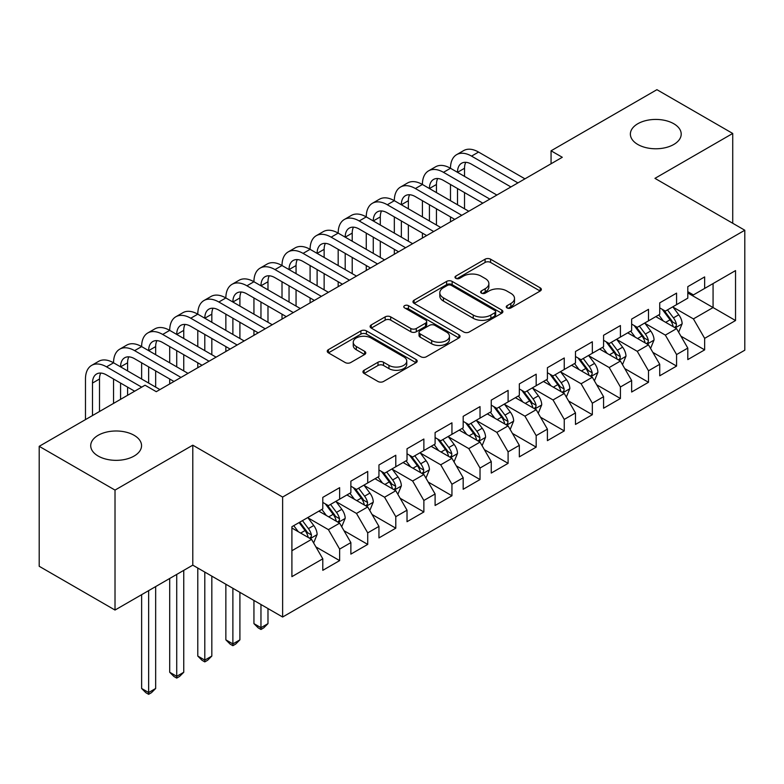 <?xml version="1.0" encoding="UTF-8"?>
<svg xmlns="http://www.w3.org/2000/svg" width="784" height="784" viewBox="0 0 784 784"><rect width="100%" height="100%" fill="white"/><g stroke="black" fill="none" stroke-linecap="round" stroke-linejoin="round"><path stroke-width="1.18" d="M507.062 307.926A2.724 1.578 0 0 0 510.913 307.926L540.196 291.021A3.9 2.254 0 0 0 541.342 289.433A3.9 2.254 0 0 0 540.196 287.836L490.588 259.2A3.9 2.254 0 0 0 485.08 259.2L455.798 276.105A2.724 1.578 0 0 0 454.994 277.222A2.724 1.578 0 0 0 455.798 278.33A2.724 1.578 0 0 0 459.659 278.33L463.442 276.144A12.475 7.203 0 0 1 481.082 276.144L485.218 278.526A12.475 7.203 0 0 1 488.873 283.622A12.475 7.203 0 0 1 485.218 288.718L481.425 290.903A2.724 1.578 0 0 0 480.631 292.02A2.724 1.578 0 0 0 481.425 293.128A2.724 1.578 0 0 0 485.286 293.128L489.079 290.942A12.475 7.203 0 0 1 506.709 290.942L510.845 293.324A12.475 7.203 0 0 1 514.5 298.42A12.475 7.203 0 0 1 510.845 303.516L507.062 305.701A2.724 1.578 0 0 0 506.258 306.818A2.724 1.578 0 0 0 507.062 307.926L507.062 305.701M134.103 435.296A25.411 14.671 0 0 0 106.408 432.111A25.411 14.671 0 0 0 90.719 445.675A25.411 14.671 0 0 0 98.167 456.043A25.411 14.671 0 0 0 125.861 459.228A25.411 14.671 0 0 0 141.551 445.675A25.411 14.671 0 0 0 134.103 435.296M673.76 123.725A25.411 14.671 0 0 0 646.065 120.55A25.411 14.671 0 0 0 630.375 134.103A25.411 14.671 0 0 0 637.823 144.481A25.411 14.671 0 0 0 665.518 147.657A25.411 14.671 0 0 0 681.208 134.103A25.411 14.671 0 0 0 673.76 123.725M364.09 370.264A3.9 2.254 0 0 0 362.943 371.851A3.9 2.254 0 0 0 364.09 373.449L378.006 381.485A3.9 2.254 0 0 0 383.523 381.485L416.039 362.708A3.9 2.254 0 0 0 417.186 361.11A3.9 2.254 0 0 0 416.039 359.523L366.432 330.877A3.9 2.254 0 0 0 360.914 330.877L328.398 349.654A3.9 2.254 0 0 0 327.251 351.252A3.9 2.254 0 0 0 328.398 352.839L345.205 362.541A3.9 2.254 0 0 0 350.722 362.541L364.638 354.505A3.9 2.254 0 0 0 365.785 352.918A3.9 2.254 0 0 0 364.638 351.33L356.299 346.518A10.427 6.017 0 0 1 353.251 342.255A10.427 6.017 0 0 1 359.689 336.699A10.427 6.017 0 0 1 371.048 338.002L403.711 356.857A10.427 6.017 0 0 1 406.759 361.11A10.427 6.017 0 0 1 400.32 366.677A10.427 6.017 0 0 1 388.962 365.373L383.523 362.228A3.9 2.254 0 0 0 378.006 362.228L364.09 370.264L364.09 373.449M115.013 490.088L115.013 610.05L192.786 565.146L192.786 445.185L115.013 490.088L39.2 446.321L145.05 385.209L156.281 391.686L562.295 157.28L551.064 150.802L551.064 163.768M192.786 445.185L282.632 497.056L744.8 230.231L744.8 350.193L282.632 617.018L282.632 497.056M732.726 223.264L732.726 133.456L654.954 178.36L744.8 230.231M732.726 133.456L656.914 89.68L551.064 150.802M463.716 331.995A3.9 2.254 0 0 0 469.234 331.995L501.75 313.218A3.9 2.254 0 0 0 502.897 311.63A3.9 2.254 0 0 0 501.75 310.033L452.143 281.397A3.9 2.254 0 0 0 446.635 281.397L414.109 300.174A3.9 2.254 0 0 0 412.972 301.762A3.9 2.254 0 0 0 414.109 303.349L463.716 331.995M405.691 308.514A2.724 1.578 0 0 1 408.464 308.906L408.464 305.662L458.895 334.778A3.9 2.254 0 0 1 460.041 336.365A3.9 2.254 0 0 1 458.895 337.963L426.378 356.74A3.9 2.254 0 0 1 420.861 356.74L371.253 328.094L371.253 324.909A3.9 2.254 0 0 0 370.117 326.507A3.9 2.254 0 0 0 371.253 328.094M371.253 324.909L385.169 316.873A3.9 2.254 0 0 1 390.687 316.873L410.806 328.496A3.9 2.254 0 0 0 416.314 328.496L425.545 323.165A3.9 2.254 0 0 0 426.692 321.567A3.9 2.254 0 0 0 425.545 319.98L404.603 307.887A2.724 1.578 0 0 1 403.799 306.769A2.724 1.578 0 0 1 405.485 305.319A2.724 1.578 0 0 1 408.464 305.662M687.803 292.971L713.068 307.553L713.068 283.563L735.539 270.598L704.649 288.424L704.649 276.919L687.803 286.64L687.803 298.155L676.572 304.643L676.572 293.128L659.726 302.859L659.726 314.364L648.495 320.852L648.495 309.337L631.649 319.068L631.649 330.574L620.418 337.061L620.418 325.546L603.572 335.278L603.572 346.783L592.332 353.27L592.332 341.765L575.485 351.487L575.485 363.002L564.255 369.48L564.255 357.974L547.408 367.696L547.408 379.211L536.178 385.689L536.178 374.184L519.331 383.905L519.331 395.42L508.101 401.898L508.101 390.393L491.254 400.124L491.254 411.629L480.024 418.117L480.024 406.602L463.177 416.333L463.177 427.839L451.947 434.326L451.947 422.811L435.1 432.543L435.1 444.048L423.87 450.535L423.87 439.02L407.023 448.752L407.023 460.257L395.793 466.745L395.793 455.239L378.946 464.961L378.946 476.476L367.716 482.954L367.716 471.449L350.869 481.17L350.869 492.685L339.639 499.163L339.639 487.658L322.792 497.379L322.792 508.894L291.903 526.721L291.903 576.652L322.792 558.825L311.552 539.372L291.903 528.024M735.539 270.598L735.539 320.529L704.649 338.355L693.419 318.902L673.064 307.152M680.924 336.169L704.649 349.87L704.649 338.355M704.649 349.87L687.803 359.591L687.803 348.086L676.572 354.564L665.342 335.111L644.987 323.361M652.847 352.379L676.572 366.079L676.572 354.564M676.572 366.079L659.726 375.801L659.726 364.295L648.495 370.783L637.265 351.33L616.9 339.57M624.77 368.588L648.495 382.288L648.495 370.783M648.495 382.288L631.649 392.02L631.649 380.505L620.418 386.992L609.188 367.539L588.823 355.779M596.693 384.797L620.418 398.497L620.418 386.992M620.418 398.497L603.572 408.229L603.572 396.714L592.332 403.201L581.101 383.748L560.746 371.998M568.616 401.016L592.332 414.707L592.332 403.201M592.332 414.707L575.485 424.438L575.485 412.923L564.255 419.411L553.024 399.958L532.669 388.207M540.529 417.225L564.255 430.926L564.255 419.411M564.255 430.926L547.408 440.647L547.408 429.142L536.178 435.62L524.947 416.167L504.592 404.417M512.452 433.434L536.178 447.135L536.178 435.62M536.178 447.135L519.331 456.856L519.331 445.351L508.101 451.829L496.87 432.376L476.515 420.626M484.375 449.644L508.101 463.344L508.101 451.829M508.101 463.344L491.254 473.066L491.254 461.56L480.024 468.048L468.793 448.595L448.438 436.835M456.298 465.853L480.024 479.553L480.024 468.048M480.024 479.553L463.177 489.275L463.177 477.77L451.947 484.257L440.716 464.804L420.361 453.044M428.221 482.062L451.947 495.762L451.947 484.257M451.947 495.762L435.1 505.494L435.1 493.979L423.87 500.466L412.639 481.013L392.284 469.263M400.144 498.281L423.87 511.972L423.87 500.466M423.87 511.972L407.023 521.703L407.023 510.188L395.793 516.676L384.562 497.223L364.207 485.472M372.067 514.49L395.793 528.181L395.793 516.676M395.793 528.181L378.946 537.912L378.946 526.397L367.716 532.885L356.485 513.432L336.12 501.682M343.99 530.699L367.716 544.4L367.716 532.885M367.716 544.4L350.869 554.121L350.869 542.616L339.639 549.094L328.408 529.641L308.043 517.891M315.913 546.909L339.639 560.609L339.639 549.094M339.639 560.609L322.792 570.331L322.792 558.825M322.792 502.407L328.408 505.651L339.639 499.163M291.903 550.721L311.552 539.372M350.869 486.198L356.485 489.441L367.716 482.954M328.408 529.641L339.639 523.163L318.853 511.168M350.869 542.616L339.639 523.163M378.946 469.988L384.562 473.232L395.793 466.745M356.485 513.432L367.716 506.944L346.93 494.949M378.946 526.397L367.716 506.944M407.023 453.779L412.639 457.023L423.87 450.535M384.562 497.223L395.793 490.735L375.017 478.74M407.023 510.188L395.793 490.735M435.1 437.57L440.716 440.804L451.947 434.326M412.639 481.013L423.87 474.526L403.094 462.531M435.1 493.979L423.87 474.526M463.177 421.351L468.793 424.595L480.024 418.117M440.716 464.804L451.947 458.317L431.171 446.321M463.177 477.77L451.947 458.317M491.254 405.142L496.87 408.386L508.101 401.898M468.793 448.595L480.024 442.107L459.248 430.112M491.254 461.56L480.024 442.107M519.331 388.933L524.947 392.176L536.178 385.689M496.87 432.376L508.101 425.898L487.325 413.903M519.331 445.351L508.101 425.898M547.408 372.723L553.024 375.967L564.255 369.48M524.947 416.167L536.178 409.689L515.402 397.684M547.408 429.142L536.178 409.689M575.485 356.514L581.101 359.758L592.332 353.27M553.024 399.958L564.255 393.47L543.479 381.475M575.485 412.923L564.255 393.47M603.572 340.305L609.188 343.549L620.418 337.061M581.101 383.748L592.332 377.261L571.556 365.266M603.572 396.714L592.332 377.261M631.649 324.096L637.265 327.33L648.495 320.852M609.188 367.539L620.418 361.052L599.633 349.056M631.649 380.505L620.418 361.052M659.726 307.877L665.342 311.121L676.572 304.643M637.265 351.33L648.495 344.842L627.71 332.847M659.726 364.295L648.495 344.842M687.803 291.668L693.419 294.911L704.649 288.424M665.342 335.111L676.572 328.633L655.796 316.638M687.803 348.086L676.572 328.633M39.2 446.321L39.2 566.283L115.013 610.05M192.786 565.146L282.632 617.018M693.419 318.902L713.068 307.553L735.539 320.529M508.15 308.308L510.845 306.75A12.475 7.203 0 0 0 514.5 301.664L514.5 298.42M488.873 283.622L488.873 286.866A12.475 7.203 0 0 1 485.218 291.952L482.513 293.51M540.147 291.05L490.588 262.444A3.9 2.254 0 0 0 485.08 262.444L456.886 278.712M501.701 313.247L452.143 284.641A3.9 2.254 0 0 0 446.635 284.641L414.158 303.379M494.861 312.738A2.724 1.578 0 0 0 495.664 311.63A2.724 1.578 0 0 0 494.861 310.513L451.319 285.376A2.724 1.578 0 0 0 447.458 285.376L443.46 287.679A12.475 7.203 0 0 0 439.814 292.775A12.475 7.203 0 0 0 443.46 297.861L473.232 315.05A12.475 7.203 0 0 0 490.862 315.05L494.861 312.738L494.861 315.981A2.724 1.578 0 0 0 495.664 314.874L495.664 311.63M439.814 292.775L439.814 296.009A12.475 7.203 0 0 0 443.46 301.105L443.46 297.861M494.861 315.981L490.862 318.294A12.475 7.203 0 0 1 473.232 318.294L443.46 301.105M371.302 328.124L385.169 320.117L385.169 316.873M426.692 321.567L426.692 324.811A3.9 2.254 0 0 1 425.545 326.409L416.314 331.74A3.9 2.254 0 0 1 410.806 331.74L390.687 320.117A3.9 2.254 0 0 0 385.169 320.117M408.464 308.906L458.846 337.992M431.68 340.55A10.427 6.017 0 0 0 443.038 341.853A10.427 6.017 0 0 0 449.477 336.287A10.427 6.017 0 0 0 446.429 332.034L434.914 325.389A3.9 2.254 0 0 0 429.407 325.389L420.175 330.721A3.9 2.254 0 0 0 419.028 332.308A3.9 2.254 0 0 0 420.175 333.906L431.68 340.55L431.68 343.794A10.427 6.017 0 0 0 443.038 345.097A10.427 6.017 0 0 0 449.477 339.531L449.477 336.287M419.028 332.308L419.028 335.552A3.9 2.254 0 0 0 420.175 337.149L420.175 333.906M431.68 343.794L420.175 337.149M406.759 361.11L406.759 364.354A10.427 6.017 0 0 1 400.32 369.921A10.427 6.017 0 0 1 388.962 368.607L383.523 365.471A3.9 2.254 0 0 0 378.006 365.471L364.139 373.478M353.251 342.255L353.251 345.499A10.427 6.017 0 0 0 356.299 349.752L356.299 346.518M364.589 354.535L356.299 349.752M415.99 362.737L366.432 334.121A3.9 2.254 0 0 0 360.914 334.121L328.447 352.869M678.65 332.23L682.129 323.733A10.525 6.076 -120 0 0 678.768 314.776L672.809 306.809M663.303 320.97L658.766 314.913M656.649 317.128L656.13 316.442M674.583 327.487L676.22 326.017L676.445 324.184A10.525 6.076 -120 0 0 673.436 317.853L667.468 309.896M664.068 310.386L671.437 320.225A5.361 3.097 60 0 1 672.407 321.852L676.445 324.184M662.215 309.317L670.065 319.803A10.525 6.076 60 0 1 673.074 326.124L673.289 326.742M85.476 419.607L85.476 379.015A29.782 17.199 60 0 1 91.64 365.383L98.657 361.326A29.782 17.199 60 0 1 113.553 362.806A29.782 17.199 60 0 1 119.717 349.174L126.734 345.117A29.782 17.199 60 0 1 141.63 346.597A29.782 17.199 60 0 1 147.794 332.955L154.82 328.908A29.782 17.199 60 0 1 169.707 330.378A29.782 17.199 60 0 1 175.871 316.746L182.897 312.698A29.782 17.199 60 0 1 197.784 314.168A29.782 17.199 60 0 1 203.948 300.537L210.974 296.489A29.782 17.199 60 0 1 225.861 297.959A29.782 17.199 60 0 1 232.035 284.327L239.051 280.27A29.782 17.199 60 0 1 253.938 281.75A29.782 17.199 60 0 1 260.112 268.118L267.128 264.061A29.782 17.199 60 0 1 282.015 265.541A29.782 17.199 60 0 1 288.189 251.909L295.205 247.852A29.782 17.199 60 0 1 310.092 249.332A29.782 17.199 60 0 1 316.266 235.69L323.282 231.643A29.782 17.199 60 0 1 338.178 233.113A29.782 17.199 60 0 1 344.343 219.481L351.359 215.433A29.782 17.199 60 0 1 366.255 216.903A29.782 17.199 60 0 1 372.42 203.272L379.436 199.224A29.782 17.199 60 0 1 394.332 200.694A29.782 17.199 60 0 1 400.497 187.062L407.513 183.005A29.782 17.199 60 0 1 422.409 184.485A29.782 17.199 60 0 1 428.574 170.853L435.6 166.796A29.782 17.199 60 0 1 450.486 168.276A29.782 17.199 60 0 1 456.651 154.644L463.677 150.587A29.782 17.199 60 0 1 478.563 152.067L524.947 178.84M456.651 154.644A29.782 17.199 60 0 1 471.547 156.114L517.93 182.897M510.913 186.945L471.547 164.219A19.855 11.466 -120 0 0 461.619 163.239A19.855 11.466 -120 0 0 457.503 172.323L464.53 168.276L464.53 176.38M465.765 162.327A19.855 11.466 -120 0 0 464.53 168.276M457.503 188.542L457.503 204.751M464.53 192.59L464.53 208.799M450.486 221.833L450.486 216.903M450.486 200.694L450.486 184.485M650.573 348.439L654.052 339.942A10.525 6.076 -120 0 0 650.691 330.985L644.732 323.028M635.226 337.179L630.689 331.132M628.572 333.337L628.053 332.651M646.506 343.696L648.143 342.226L648.368 340.393A10.525 6.076 -120 0 0 645.359 334.062L639.391 326.105M635.991 326.595L643.36 336.434A5.361 3.097 60 0 1 644.33 338.061L648.368 340.393M634.138 325.527L641.988 336.013A10.525 6.076 60 0 1 644.997 342.343L645.212 342.951M622.496 364.648L625.975 356.152A10.525 6.076 -120 0 0 622.614 347.194L616.645 339.237M607.149 353.388L602.612 347.341M600.495 349.546L599.976 348.86M618.429 359.905L620.066 358.445L620.291 356.602A10.525 6.076 -120 0 0 617.282 350.272L611.314 342.314M607.914 342.814L615.273 352.643A5.361 3.097 60 0 1 616.253 354.27L620.291 356.602M606.061 341.746L613.911 352.222A10.525 6.076 60 0 1 616.92 358.553L617.135 359.16M428.574 170.853A29.782 17.199 60 0 1 443.47 172.323L450.486 168.276L496.87 195.049M443.47 172.323L489.853 199.107M482.836 203.164L443.47 180.428A19.855 11.466 -120 0 0 433.542 179.448A19.855 11.466 -120 0 0 429.426 188.542L436.443 184.485L436.443 192.59M437.688 178.536A19.855 11.466 -120 0 0 436.443 184.485M429.426 204.751L429.426 220.961M436.443 208.799L436.443 225.008M422.409 238.042L422.409 233.113M422.409 216.903L422.409 200.694M400.497 187.062A29.782 17.199 60 0 1 415.393 188.542L422.409 184.485L468.793 211.268M415.393 188.542L461.776 215.316M454.749 219.373L415.393 196.647A19.855 11.466 -120 0 0 405.465 195.657A19.855 11.466 -120 0 0 401.349 204.751L408.366 200.694L408.366 208.799M409.611 194.746A19.855 11.466 -120 0 0 408.366 200.694M401.349 220.961L401.349 237.17M408.366 225.008L408.366 241.227M394.332 254.251L394.332 249.332M394.332 233.113L394.332 216.903M594.419 380.857L597.898 372.371A10.525 6.076 -120 0 0 594.537 363.404L588.568 355.446M579.062 369.607L574.535 363.551M572.408 365.756L571.899 365.07M590.352 376.114L591.989 374.654L592.214 372.812A10.525 6.076 -120 0 0 589.205 366.491L583.237 358.523M579.837 359.023L587.196 368.852A5.361 3.097 60 0 1 588.176 370.479L592.214 372.812M577.984 357.955L585.834 368.431A10.525 6.076 60 0 1 588.843 374.762L589.058 375.369M566.332 397.076L569.821 388.58A10.525 6.076 -120 0 0 566.46 379.613L560.491 371.655M550.985 385.816L546.458 379.76M544.331 381.975L543.822 381.279M562.275 392.333L563.902 390.863L564.137 389.031A10.525 6.076 -120 0 0 561.128 382.7L555.16 374.732M551.75 375.232L559.119 385.062A5.361 3.097 60 0 1 560.099 386.698L564.137 389.031M549.907 374.164L557.757 384.64A10.525 6.076 60 0 1 560.766 390.971L560.981 391.579M372.42 203.272A29.782 17.199 60 0 1 387.316 204.751L394.332 200.694L440.716 227.478M387.316 204.751L433.699 231.525M426.672 235.582L387.316 212.856A19.855 11.466 -120 0 0 377.388 211.866A19.855 11.466 -120 0 0 373.272 220.961L380.289 216.903L380.289 225.008M381.534 210.955A19.855 11.466 -120 0 0 380.289 216.903M373.272 237.17L373.272 253.379M380.289 241.227L380.289 257.436M366.255 270.47L366.255 265.541M366.255 249.332L366.255 233.113M344.343 219.481A29.782 17.199 60 0 1 359.229 220.961L366.255 216.903L412.639 243.687M359.229 220.961L405.622 247.734M398.595 251.791L359.229 229.065A19.855 11.466 -120 0 0 349.301 228.085A19.855 11.466 -120 0 0 345.195 237.17L352.212 233.113L352.212 241.227M353.457 227.164A19.855 11.466 -120 0 0 352.212 233.113M345.195 253.379L345.195 269.588M352.212 257.436L352.212 273.645M338.178 286.679L338.178 281.75M338.178 265.541L338.178 249.332M538.255 413.286L541.734 404.789A10.525 6.076 -120 0 0 538.383 395.832L532.414 387.864M522.908 402.025L518.381 395.969M516.254 398.184L515.745 397.488M534.198 408.542L535.825 407.072L536.06 405.24A10.525 6.076 -120 0 0 533.042 398.909L527.083 390.942M523.673 391.441L531.042 401.281A5.361 3.097 60 0 1 532.022 402.907L536.06 405.24M521.83 390.373L529.68 400.849A10.525 6.076 60 0 1 532.689 407.18L532.904 407.788M316.266 235.69A29.782 17.199 60 0 1 331.152 237.17L338.178 233.113L384.562 259.896M331.152 237.17L377.535 263.953M370.518 268.001L331.152 245.274A19.855 11.466 -120 0 0 321.224 244.294A19.855 11.466 -120 0 0 317.118 253.379L324.135 249.332L324.135 257.436M325.38 243.373A19.855 11.466 -120 0 0 324.135 249.332M317.118 269.588L317.118 285.797M324.135 273.645L324.135 289.855M310.092 302.889L310.092 297.959M310.092 281.75L310.092 265.541M510.178 429.495L513.657 420.998A10.525 6.076 -120 0 0 510.306 412.041L504.337 404.074M494.831 418.235L490.304 412.178M488.177 414.393L487.668 413.707M506.121 424.752L507.748 423.282L507.983 421.449A10.525 6.076 -120 0 0 504.965 415.118L499.006 407.161M495.596 407.651L502.965 417.49A5.361 3.097 60 0 1 503.936 419.117L507.983 421.449M493.744 406.582L501.603 417.068A10.525 6.076 60 0 1 504.612 423.389L504.827 424.007M288.189 251.909A29.782 17.199 60 0 1 303.075 253.379L310.092 249.332L356.485 276.105M303.075 253.379L349.458 280.162M342.441 284.21L303.075 261.484A19.855 11.466 -120 0 0 293.147 260.504A19.855 11.466 -120 0 0 289.041 269.588L296.058 265.541L296.058 273.645M297.303 259.582A19.855 11.466 -120 0 0 296.058 265.541M289.041 285.797L289.041 302.016M296.058 289.855L296.058 306.064M282.015 319.098L282.015 314.168M282.015 297.959L282.015 281.75M482.101 445.704L485.58 437.207A10.525 6.076 -120 0 0 482.229 428.25L476.26 420.283M466.754 434.444L462.217 428.387M460.1 430.602L459.581 429.916M478.044 440.961L479.671 439.491L479.906 437.658A10.525 6.076 -120 0 0 476.888 431.327L470.929 423.37M467.519 423.86L474.888 433.699A5.361 3.097 60 0 1 475.859 435.326L479.906 437.658M465.667 422.792L473.516 433.278A10.525 6.076 60 0 1 476.535 439.608L476.741 440.216M260.112 268.118A29.782 17.199 60 0 1 274.998 269.588L282.015 265.541L328.408 292.314M274.998 269.588L321.381 296.372M314.364 300.419L274.998 277.693A19.855 11.466 -120 0 0 265.07 276.713A19.855 11.466 -120 0 0 260.964 285.797L267.981 281.75L267.981 289.855M269.226 275.801A19.855 11.466 -120 0 0 267.981 281.75M260.964 302.016L260.964 318.226M267.981 306.064L267.981 322.273M253.938 335.307L253.938 330.378M253.938 314.168L253.938 297.959M454.024 461.913L457.503 453.417A10.525 6.076 -120 0 0 454.152 444.459L448.183 436.502M438.677 450.653L434.14 444.606M432.023 446.811L431.504 446.125M449.967 457.17L451.594 455.71L451.819 453.867A10.525 6.076 -120 0 0 448.811 447.537L442.842 439.579M439.442 440.079L446.811 449.908A5.361 3.097 60 0 1 447.782 451.535L451.819 453.867M437.59 439.001L445.439 449.487A10.525 6.076 60 0 1 448.458 455.818L448.664 456.425M232.035 284.327A29.782 17.199 60 0 1 246.921 285.797L253.938 281.75L300.321 308.533M246.921 285.797L293.304 312.581M286.287 316.638L246.921 293.912A19.855 11.466 -120 0 0 236.993 292.922A19.855 11.466 -120 0 0 232.877 302.016L239.904 297.959L239.904 306.064M241.149 292.011A19.855 11.466 -120 0 0 239.904 297.959M232.877 318.226L232.877 334.435M239.904 322.273L239.904 338.482M225.861 351.516L225.861 346.597M225.861 330.378L225.861 314.168M425.947 478.122L429.426 469.636A10.525 6.076 -120 0 0 426.065 460.669L420.106 452.711M410.6 466.862L406.063 460.816M403.946 463.021L403.427 462.335M421.89 473.379L423.517 471.919L423.742 470.077A10.525 6.076 -120 0 0 420.734 463.756L414.765 455.788M411.365 456.288L418.734 466.117A5.361 3.097 60 0 1 419.705 467.744L423.742 470.077M409.513 455.22L417.362 465.696A10.525 6.076 60 0 1 420.381 472.027L420.587 472.634M260.964 604.503L260.964 627.69L267.981 623.633L267.981 608.56M267.981 623.633L263.767 627.847L260.964 629.474L258.152 627.847L253.938 623.633L253.938 600.456M253.938 623.633L260.964 627.69L260.964 629.474M203.948 300.537A29.782 17.199 60 0 1 218.844 302.016L225.861 297.959L272.244 324.743M218.844 302.016L265.227 328.79M258.21 332.847L218.844 310.121A19.855 11.466 -120 0 0 208.916 309.131A19.855 11.466 -120 0 0 204.8 318.226L211.827 314.168L211.827 322.273M213.072 308.22A19.855 11.466 -120 0 0 211.827 314.168M204.8 334.435L204.8 350.644M211.827 338.482L211.827 354.701M197.784 367.725L197.784 362.806M197.784 346.597L197.784 330.378M397.87 494.341L401.349 485.845A10.525 6.076 -120 0 0 397.988 476.878L392.029 468.92M382.523 483.081L377.986 477.025M375.869 479.24L375.35 478.544M393.803 489.588L395.44 488.128L395.665 486.286A10.525 6.076 -120 0 0 392.657 479.965L386.688 471.997M383.288 472.497L390.657 482.327A5.361 3.097 60 0 1 391.628 483.953L395.665 486.286M381.436 471.429L389.285 481.905A10.525 6.076 60 0 1 392.294 488.236L392.51 488.844M232.877 588.294L232.877 643.899L239.904 639.852L239.904 592.351M239.904 639.852L235.69 644.066L232.877 645.683L230.075 644.066L225.861 639.852L225.861 584.247M225.861 639.852L232.877 643.899L232.877 645.683M175.871 316.746A29.782 17.199 60 0 1 190.767 318.226L197.784 314.168L244.167 340.952M190.767 318.226L237.15 344.999M230.133 349.056L190.767 326.33A19.855 11.466 -120 0 0 180.839 325.34A19.855 11.466 -120 0 0 176.723 334.435L183.75 330.378L183.75 338.482M184.985 324.429A19.855 11.466 -120 0 0 183.75 330.378M176.723 350.644L176.723 366.853M183.75 354.701L183.75 370.91M169.707 383.944L169.707 379.015M169.707 362.806L169.707 346.597M369.793 510.551L373.272 502.054A10.525 6.076 -120 0 0 369.911 493.097L363.952 485.129M354.446 499.29L349.909 493.234M347.792 495.449L347.273 494.753M365.726 505.807L367.363 504.337L367.588 502.505A10.525 6.076 -120 0 0 364.58 496.174L358.611 488.207M355.211 488.706L362.58 498.536A5.361 3.097 60 0 1 363.551 500.172L367.588 502.505M353.359 487.638L361.208 498.114A10.525 6.076 60 0 1 364.217 504.445L364.433 505.053M204.8 572.085L204.8 660.108L211.827 656.061L211.827 576.132M211.827 656.061L207.613 660.275L204.8 661.892L201.998 660.275L197.784 656.061L197.784 568.028M197.784 656.061L204.8 660.108L204.8 661.892M147.794 332.955A29.782 17.199 60 0 1 162.69 334.435L169.707 330.378L216.09 357.161M162.69 334.435L209.073 361.218M202.056 365.266L162.69 342.539A19.855 11.466 -120 0 0 152.762 341.559A19.855 11.466 -120 0 0 148.646 350.644L155.663 346.597L155.663 354.701M156.908 340.638A19.855 11.466 -120 0 0 155.663 346.597M148.646 366.853L148.646 383.062M155.663 370.91L155.663 387.12M141.63 379.015L141.63 362.806M341.716 526.76L345.195 518.263A10.525 6.076 -120 0 0 341.834 509.306L335.866 501.339M326.369 515.5L321.832 509.443M319.715 511.658L319.196 510.972M337.649 522.017L339.286 520.547L339.511 518.714A10.525 6.076 -120 0 0 336.503 512.383L330.534 504.416M327.134 504.916L334.494 514.755A5.361 3.097 60 0 1 335.474 516.382L339.511 518.714M325.282 503.847L333.131 514.324A10.525 6.076 60 0 1 336.14 520.654L336.356 521.262M176.723 574.417L176.723 676.318L183.75 672.27L183.75 570.37M183.75 672.27L179.536 676.484L176.723 678.101L173.921 676.484L169.707 672.27L169.707 578.474M169.707 672.27L176.723 676.318L176.723 678.101M119.717 349.174A29.782 17.199 60 0 1 134.613 350.644L141.63 346.597L188.013 373.37M134.613 350.644L180.996 377.427M173.97 381.475L134.613 358.749A19.855 11.466 -120 0 0 124.685 357.769A19.855 11.466 -120 0 0 120.569 366.853L127.586 362.806L127.586 370.91M128.831 356.847A19.855 11.466 -120 0 0 127.586 362.806M120.569 383.062L120.569 399.34M127.586 387.12L127.586 395.293M113.553 403.397L113.553 379.015M313.639 542.969L317.118 534.472A10.525 6.076 -120 0 0 313.757 525.515L307.789 517.548M298.283 531.709L293.755 525.652M309.572 538.226L311.199 536.756L311.434 534.923A10.525 6.076 -120 0 0 308.426 528.592L302.457 520.635M299.821 522.154L306.417 530.964A5.361 3.097 60 0 1 307.397 532.591L311.434 534.923M299.086 522.575L305.054 530.543A10.525 6.076 60 0 1 308.063 536.864L308.279 537.481M148.646 590.626L148.646 692.537L155.663 688.479L155.663 586.579M155.663 688.479L151.459 692.693L148.646 694.32L145.844 692.693L141.63 688.479L141.63 594.684M141.63 688.479L148.646 692.537L148.646 694.32M91.64 365.383A29.782 17.199 60 0 1 106.536 366.853L113.553 362.806L159.936 389.579M106.536 366.853L141.688 387.149M134.662 391.206L106.536 374.958A19.855 11.466 -120 0 0 96.608 373.978A19.855 11.466 -120 0 0 92.492 383.062L92.492 415.549M100.754 373.057A19.855 11.466 -120 0 0 99.509 379.015L99.509 411.502M510.845 306.75L510.845 303.516M481.425 293.128L481.425 290.903M485.218 291.952L485.218 288.718M455.798 278.33L455.798 276.105M485.08 262.444L485.08 259.2M490.588 262.444L490.588 259.2M540.196 291.021L540.196 287.836M414.109 303.349L414.109 300.174M446.635 284.641L446.635 281.397M452.143 284.641L452.143 281.397M501.75 313.218L501.75 310.033M473.232 318.294L473.232 315.05M490.862 318.294L490.862 315.05M390.687 320.117L390.687 316.873M410.806 331.74L410.806 328.496M416.314 331.74L416.314 328.496M425.545 326.409L425.545 323.165M458.895 337.963L458.895 334.778M378.006 365.471L378.006 362.228M383.523 365.471L383.523 362.228M388.962 368.607L388.962 365.373M364.638 354.505L364.638 351.33M328.398 352.839L328.398 349.654M360.914 334.121L360.914 330.877M366.432 334.121L366.432 330.877M416.039 362.708L416.039 359.523M675.249 327.869L682.06 323.939M673.436 317.853L678.768 314.776M665.675 322.342L670.065 319.803M478.563 152.067L471.547 156.114M647.172 344.078L653.983 340.148M645.359 334.062L650.691 330.985M637.588 338.551L641.988 336.013M619.095 360.287L625.906 356.357M617.282 350.272L622.614 347.194M609.511 354.76L613.911 352.222M591.018 376.506L597.829 372.567M589.205 366.491L594.537 363.404M581.434 370.969L585.834 368.431M562.941 392.715L569.752 388.786M561.128 382.7L566.46 379.613M553.357 387.178L557.757 384.64M534.864 408.925L541.666 404.995M533.042 398.909L538.383 395.832M525.28 403.388L529.68 400.849M506.787 425.134L513.589 421.204M504.965 415.118L510.306 412.041M497.203 419.607L501.603 417.068M478.701 441.343L485.512 437.413M476.888 431.327L482.229 428.25M469.126 435.816L473.516 433.278M450.624 457.552L457.435 453.622M448.811 447.537L454.152 444.459M441.049 452.025L445.439 449.487M422.547 473.761L429.358 469.832M420.734 463.756L426.065 460.669M412.972 468.234L417.362 465.696M394.47 489.98L401.281 486.041M392.657 479.965L397.988 476.878M384.895 484.443L389.285 481.905M366.393 506.19L373.204 502.26M364.58 496.174L369.911 493.097M356.808 500.653L361.208 498.114M338.316 522.399L345.127 518.469M336.503 512.383L341.834 509.306M328.731 516.862L333.131 514.324M310.239 538.608L317.05 534.678M308.426 528.592L313.757 525.515M300.654 533.081L305.054 530.543M99.509 379.015L92.492 383.062"/></g></svg>
